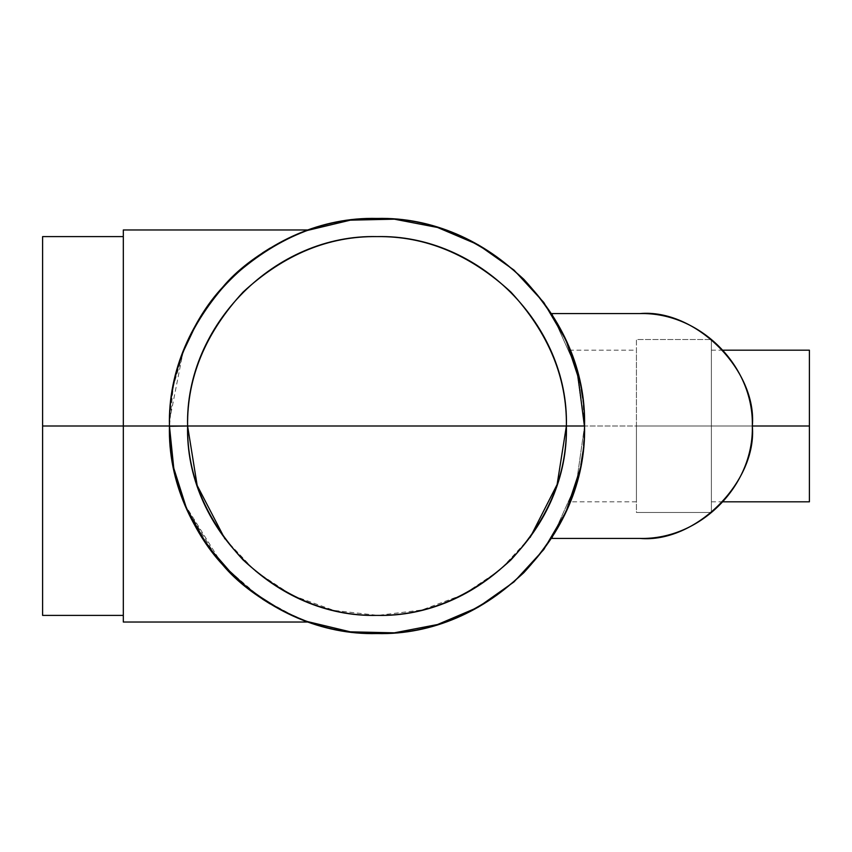 <?xml version="1.0" encoding="UTF-8"?>
<svg xmlns="http://www.w3.org/2000/svg" width="852" height="852" viewBox="0 0 852 852"><rect width="100%" height="100%" fill="white"/><g stroke="black" fill="none" stroke-linecap="round" stroke-linejoin="round"><path stroke-width="0.64" stroke-dasharray="4.26 3.19" d="M636.433 426L636.433 350.183L636.433 426L584.547 426C585.047 385.168 569.977 349.363 570.212 350.183C569.977 349.363 585.047 385.168 584.547 426L636.433 426L636.433 501.817L636.433 426L584.547 426C585.047 466.832 569.977 502.637 570.212 501.817C569.977 502.637 585.047 466.832 584.547 426L636.433 426L636.433 339.522L711.388 339.522L711.388 426L711.388 350.183L711.388 426L809.4 426L809.4 350.183L809.4 501.817L809.4 426L711.388 426L711.388 501.817L711.388 426L752.327 426L636.433 426L711.388 426L711.388 339.522L636.433 339.522L711.388 339.522L636.433 339.522L636.433 512.478L711.388 512.478L711.388 426L636.433 426L711.388 426L711.388 512.478L636.433 512.478L711.388 512.478L636.433 512.478L636.433 426M577.475 372.271L570.212 350.183L636.433 350.183M574.93 488.473L577.518 479.58M580.212 468.217L580.851 465.022M582.938 451.784L584.547 427.14M809.4 350.183L809.4 501.817M551.468 313.579C573.258 347.882 584.291 385.36 584.547 426C584.291 385.36 573.258 347.882 551.468 313.579L639.895 313.579C695.52 308.552 757.353 370.375 752.327 426C757.353 481.625 695.52 543.448 639.895 538.421L551.468 538.421C573.258 504.118 584.291 466.64 584.547 426C584.291 466.64 573.258 504.118 551.468 538.421M42.6 615.389L42.6 236.611L42.6 426L123.316 426L123.316 236.611L123.316 426L123.316 236.611L123.316 426L42.6 426L42.6 615.389L42.6 236.611M123.316 622.024L123.316 426L123.316 615.389L123.316 426L123.316 615.389L123.316 426L123.316 615.389L123.316 426L169.441 426C168.653 372.036 193.234 318.659 222.5 287.401C252.511 251.116 304.196 230.69 308.775 229.976C304.196 230.69 252.511 251.116 222.5 287.401C193.234 318.659 168.653 372.036 169.441 426C168.653 479.964 193.234 533.341 222.5 564.599C252.511 600.884 304.196 621.31 308.775 622.024C304.196 621.31 252.511 600.884 222.5 564.599C193.234 533.341 168.653 479.964 169.441 426L123.316 426L123.316 229.976L123.316 622.024L123.316 229.976M376.989 236.611C425.329 235.961 469.974 254.45 510.912 292.076C548.55 333.025 567.038 377.66 566.388 426L584.547 426C585.26 373.027 564.993 324.111 523.756 279.232C478.888 237.996 429.962 217.729 376.989 218.442C324.026 217.729 275.1 237.996 230.232 279.232C188.995 324.111 168.728 373.027 169.441 426L187.6 426C186.95 377.66 205.439 333.025 243.076 292.076C284.014 254.45 328.659 235.961 376.989 236.611C328.659 235.961 284.014 254.45 243.076 292.076C205.439 333.025 186.95 377.66 187.6 426L169.441 426C168.728 478.973 188.995 527.889 230.232 572.768C275.1 614.004 324.026 634.271 376.989 633.558C429.962 634.271 478.888 614.004 523.756 572.768C564.993 527.889 585.26 478.973 584.547 426L566.388 426C567.038 474.34 548.55 518.975 510.912 559.924C469.974 597.55 425.329 616.039 376.989 615.389C328.659 616.039 284.014 597.55 243.076 559.924C205.439 518.975 186.95 474.34 187.6 426L566.388 426C567.038 377.66 548.55 333.025 510.912 292.076C469.974 254.45 425.329 235.961 376.989 236.611C328.659 235.961 284.014 254.45 243.076 292.076C205.439 333.025 186.95 377.66 187.6 426C186.95 474.34 205.439 518.975 243.076 559.924C284.014 597.55 328.659 616.039 376.989 615.389C425.329 616.039 469.974 597.55 510.912 559.924C548.55 518.975 567.038 474.34 566.388 426L187.6 426C184.99 324.793 275.792 234.002 376.989 236.611C478.196 234.002 568.998 324.793 566.388 426C567.038 377.66 548.55 333.025 510.912 292.076C469.974 254.45 425.329 235.961 376.989 236.611M169.441 426C168.643 372.036 193.234 318.659 222.5 287.401C252.511 251.116 304.196 230.69 308.775 229.976C304.196 230.69 252.511 251.116 222.5 287.401C193.234 318.659 168.643 372.036 169.441 426L173.158 465.117L183.979 502.318M184.65 348.021L173.35 385.903L169.441 425.851M169.505 420.707L183.031 352.121M196.737 323.11L207.174 306.667M223.32 286.485L224.182 285.537M235.237 274.397L262.501 252.884M270.116 248.081L295.207 235.237M302.662 232.213L307.529 230.413M579.871 382.175L581.352 389.705M582.662 398.044L584.547 425.404M552.479 315.165L576.367 368.309L584.547 426C585.047 385.179 569.977 349.373 570.212 350.183C569.977 349.373 585.047 385.179 584.547 426L576.378 368.352L552.522 315.24M584.547 426L576.367 483.691L552.479 536.835L576.367 483.691L584.547 426C585.047 466.821 569.977 502.627 570.212 501.817C569.977 502.627 585.047 466.821 584.547 426C585.047 466.821 569.977 502.627 570.212 501.817C569.977 502.627 585.047 466.821 584.547 426L584.547 426.202M584.547 426.596L582.662 453.956M581.352 462.295L579.871 469.825M307.529 621.587L302.662 619.787M295.207 616.763L270.116 603.919M262.501 599.116L235.237 577.603M169.441 426.256L173.446 466.577L184.959 504.757M185.949 507.11L216.972 558.188M223.959 566.218L261.266 598.296L296.006 617.104L307.252 621.491L280.819 609.926M222.308 564.397L184.916 504.64M187.6 426C184.99 527.207 275.792 617.998 376.989 615.389C478.196 617.998 568.998 527.207 566.388 426C567.038 474.34 548.55 518.975 510.912 559.924C469.974 597.55 425.329 616.039 376.989 615.389C328.659 616.039 284.014 597.55 243.076 559.924C205.439 518.975 186.95 474.34 187.6 426M530.221 537.324L500.177 569.86L463.403 594.536L421.9 609.989L377.947 615.389L333.941 610.437L292.289 595.399L255.27 571.096L224.907 538.858M711.388 512.478L711.388 426L711.388 512.478M711.388 339.522L711.388 426L711.388 339.522M711.388 426L711.388 350.183L711.388 426M711.388 350.183L722.911 350.183M636.433 501.817L570.212 501.817M711.388 501.817L722.911 501.817"/><path stroke-width="1.28" d="M584.547 427.14L577.475 372.271M722.911 501.817L809.4 501.817L809.4 350.183L809.4 426L752.327 426L809.4 426L809.4 501.817L809.4 350.183L722.911 350.183M570.212 501.817L572.384 496.024M572.438 495.853L574.93 488.473M577.518 479.58L580.212 468.217M580.851 465.022L582.938 451.784M552.522 315.24L551.468 313.579L639.895 313.579C699.971 312.024 753.871 365.923 752.327 426C753.871 486.077 699.971 539.976 639.895 538.421C699.971 539.976 753.871 486.077 752.327 426C753.871 365.923 699.971 312.024 639.895 313.579L551.468 313.579L639.895 313.579C695.52 308.552 757.353 370.375 752.327 426C757.353 481.625 695.52 543.448 639.895 538.421L551.468 538.421L639.895 538.421L551.468 538.421L552.479 536.835L551.468 538.421M308.775 229.976L123.316 229.976L123.316 426L42.6 426L42.6 236.611L42.6 615.389L42.6 426L123.316 426L123.316 229.976L123.316 426L169.441 426C168.653 372.036 193.234 318.659 222.5 287.401C252.511 251.116 304.196 230.69 308.775 229.976C304.196 230.69 252.511 251.116 222.5 287.401C193.234 318.659 168.653 372.036 169.441 426L123.316 426L123.316 622.024L123.316 426L123.316 622.024L308.775 622.024M123.316 236.611L42.6 236.611L42.6 615.389L123.316 615.389M169.441 425.851L169.441 426C168.653 479.964 193.234 533.341 222.5 564.599C252.511 600.884 304.196 621.31 308.775 622.024C304.196 621.31 252.511 600.884 222.5 564.599C193.234 533.341 168.653 479.964 169.441 426L169.505 420.707M584.547 425.404L584.547 426L566.388 426C568.998 324.793 478.196 234.002 376.989 236.611C275.792 234.002 184.99 324.793 187.6 426C184.99 324.793 275.792 234.002 376.989 236.611C478.196 234.002 568.998 324.793 566.388 426C568.998 527.207 478.196 617.998 376.989 615.389C275.792 617.998 184.99 527.207 187.6 426C184.99 527.207 275.792 617.998 376.989 615.389C478.196 617.998 568.998 527.207 566.388 426L187.6 426C186.95 377.66 205.439 333.025 243.076 292.076C284.014 254.45 328.659 235.961 376.989 236.611C425.329 235.961 469.974 254.45 510.912 292.076C548.55 333.025 567.038 377.66 566.388 426C567.038 474.34 548.55 518.975 510.912 559.924C469.974 597.55 425.329 616.039 376.989 615.389C328.659 616.039 284.014 597.55 243.076 559.924C205.439 518.975 186.95 474.34 187.6 426L566.388 426C568.998 324.793 478.196 234.002 376.989 236.611C275.792 234.002 184.99 324.793 187.6 426L169.441 426.256M184.959 347.243L184.65 348.021M183.031 352.121L196.737 323.11M207.174 306.667L223.32 286.485M224.182 285.537L235.237 274.397M262.501 252.884L270.116 248.081M295.207 235.237L302.662 232.213M307.529 230.413L350.332 220.167L394.316 219.166L437.534 227.473L478.025 244.694L513.98 270.073L543.778 302.449L566.069 340.395L579.871 382.175M581.352 389.705L582.662 398.044M551.468 313.579L552.479 315.165M584.547 426C587.411 315.091 487.898 215.588 376.989 218.442C266.09 215.588 166.577 315.091 169.441 426C166.577 536.909 266.09 636.412 376.989 633.558C487.898 636.412 587.411 536.909 584.547 426C585.26 478.973 564.993 527.889 523.756 572.768C478.888 614.004 429.962 634.271 376.989 633.558C324.026 634.271 275.1 614.004 230.232 572.768C188.995 527.889 168.728 478.973 169.441 426C168.728 373.027 188.995 324.111 230.232 279.232C275.1 237.996 324.026 217.729 376.989 218.442C429.962 217.729 478.888 237.996 523.756 279.232C564.993 324.111 585.26 373.027 584.547 426L566.388 426L557.112 484.522L530.221 537.324M582.662 453.956L581.352 462.295M579.871 469.825L566.069 511.605L543.778 549.551L513.98 581.927L478.025 607.306L437.534 624.527L394.316 632.834L350.332 631.833L307.529 621.587M302.662 619.787L295.207 616.763M270.116 603.919L262.501 599.116M235.237 577.603L207.377 545.61L186.599 508.633L173.776 468.195L169.441 426L187.6 426L197.163 485.438L224.907 538.858M216.972 558.188L223.959 566.218M280.819 609.926L251.308 591.171L222.308 564.397M184.916 504.64L183.979 502.318"/></g></svg>

